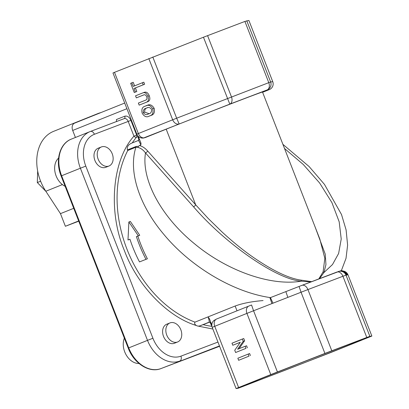 <?xml version="1.0" encoding="UTF-8"?>
<svg xmlns="http://www.w3.org/2000/svg" width="409" height="409" viewBox="0 0 409 409"><rect width="100%" height="100%" fill="white"/><g stroke="black" fill="none" stroke-linecap="round" stroke-linejoin="round"><path stroke-width="0.61" d="M346.443 346.152A61.923 0.557 158.7 0 0 361.668 339.807A61.923 0.557 158.7 0 0 324.833 353.616A61.923 0.557 158.7 0 0 261.509 378.453A61.923 0.557 158.7 0 0 246.279 384.797A61.923 0.557 158.7 0 0 283.105 370.994A61.923 0.557 158.7 0 0 346.443 346.152M174.469 343.228A10.266 7.531 -111.9 0 1 174.377 343.269A10.266 7.531 -111.9 0 1 174.285 343.304A10.266 7.531 -111.9 0 1 163.544 336.479A10.266 7.531 -111.9 0 1 166.734 324.214A10.266 7.531 -111.9 0 1 166.831 324.179M170.067 322.88A10.266 7.531 68.1 0 0 169.975 322.916A10.266 7.531 68.1 0 0 166.78 335.181A10.266 7.531 68.1 0 0 177.521 342.006A10.266 7.531 68.1 0 0 177.613 341.97A10.266 7.531 68.1 0 0 180.809 329.7A10.266 7.531 68.1 0 0 170.067 322.88M105.865 167.261A10.266 7.531 -111.9 0 1 105.773 167.301A10.266 7.531 -111.9 0 1 105.68 167.337A10.266 7.531 -111.9 0 1 94.934 160.512A10.266 7.531 -111.9 0 1 98.129 148.247A10.266 7.531 -111.9 0 1 98.221 148.206M101.458 146.913A10.266 7.531 68.1 0 0 101.366 146.949A10.266 7.531 68.1 0 0 98.17 159.213A10.266 7.531 68.1 0 0 108.917 166.039A10.266 7.531 68.1 0 0 109.009 166.003A10.266 7.531 68.1 0 0 112.204 153.733A10.266 7.531 68.1 0 0 101.458 146.913M145.972 259.321A111.887 82.091 -111.9 0 1 139.178 244.337A111.887 82.091 -111.9 0 1 136.401 236.607L138.344 235.829L128.876 221.964L127.986 239.981L129.929 239.204A111.887 82.091 68.1 0 0 132.7 246.934A111.887 82.091 68.1 0 0 139.5 261.918L147.398 258.779L139.5 261.918M139.397 145.553L140.854 144.97C139.51 141.974 138.666 140.481 138.324 140.492L131.979 143.032C128.273 144.52 126.754 146.826 127.419 149.955L127.777 150.486L135.926 147.22A2.055 1.508 68.1 0 0 136.12 146.463L138.462 146.32L139.397 145.553C142.358 146.279 145.118 148.099 147.68 151.018L195.701 204.853A2.055 0.736 -41.7 0 1 193.513 206.76L145.492 152.925C143.16 149.842 140.624 148.017 137.889 147.45L135.926 147.22C128.135 171.11 139.029 205.093 163.891 234.454C190.778 266.98 233.575 292.353 270.441 297.619L269.935 297.824L271.934 303.596L301.06 292.231L324.92 353.437L331.796 350.779L307.931 289.577L342.926 276.264L366.786 337.471L331.796 350.779M128.876 221.964L130.318 221.417L139.755 235.293L137.813 236.07A109.837 80.583 68.1 0 0 140.584 243.8A109.837 80.583 68.1 0 0 147.398 258.779M127.777 150.486A109.837 80.583 68.1 0 0 126.989 249.255A109.837 80.583 68.1 0 0 195.011 322.123L235.149 306.024C242.563 303.289 251.867 301.474 263.064 300.579M124.356 338.166A16.426 12.05 68.1 0 0 134.111 362.466A16.426 12.05 68.1 0 0 139.024 363.489M58.589 158.068A16.426 12.05 68.1 0 0 54.775 166.013A16.426 12.05 68.1 0 0 65.164 186.34M95.302 114.837A41.718 30.609 -111.9 0 1 98.002 113.538A41.718 30.609 -111.9 0 1 98.38 113.39A41.718 30.609 -111.9 0 1 100.854 112.608M131.979 143.032L138.324 140.492M195.011 322.123C194.214 323.345 194.679 324.48 196.402 325.528C167.552 316.96 137.107 285.206 124.285 250.308C107.858 211.504 112.204 160.18 133.947 136.177A2.055 1.293 -140.6 0 0 136.473 137.214A109.837 80.583 68.1 0 0 132.235 142.93M78.656 220.952L65.384 226.274L60.46 213.641L45.818 191.248A41.718 30.609 -111.9 0 1 53.605 131.345L98.002 113.538M129.934 239.229L127.986 239.981M145.492 106.084L146.903 105.553C149.612 103.896 152.03 104.822 154.152 108.334C154.996 112.403 153.871 114.786 150.773 115.481L149.367 116.018C146.647 117.654 144.239 116.688 142.143 113.124C141.294 109.101 142.414 106.754 145.492 106.084C148.201 104.428 150.619 105.358 152.741 108.871C153.59 112.94 152.465 115.323 149.367 116.018L150.425 115.614M148.528 113.871C146.698 115.164 144.95 114.76 143.293 112.659C143.119 110.021 144.132 108.549 146.33 108.232C148.155 106.938 149.909 107.301 151.591 109.331C151.77 112.025 150.747 113.538 148.528 113.871L148.247 113.978M196.402 325.528A6.161 4.519 68.1 0 0 198.299 326.126L199.858 325.886L209.009 322.22A2.055 2.05 81.8 0 1 209.464 322.098L210.845 322.399M116.197 121.657A2.055 1.508 68.1 0 0 116.366 119.571L124.781 116.197C127.271 115.614 129.31 117.01 130.906 120.379L136.652 135.118A2.055 1.508 -111.9 0 1 136.473 137.214L137.884 136.652A2.055 1.508 68.1 0 0 138.135 136.197M237.849 358.238L238.651 360.298L249.009 356.142L248.207 354.087L237.849 358.238M231.99 343.207L232.793 345.262L240.303 342.251L234.746 350.273L235.615 352.512L245.973 348.356L245.17 346.3L237.624 349.225L243.217 341.29L242.348 339.051L231.99 343.207M249.009 356.142L238.651 360.298M250.415 355.605L249.613 353.55L248.207 354.087M240.313 342.277L232.793 345.262M245.973 348.356L235.615 352.512M247.384 347.824L246.581 345.763L245.17 346.3M239.06 348.749L237.624 349.225M239.035 348.688L244.628 340.753L243.217 341.29M244.628 340.753L243.754 338.514L242.348 339.051M211.934 326.326L209.817 322.057L199.858 325.886M248.8 306.085L216.729 318.948A6.161 4.519 68.1 0 0 216.673 318.969A6.161 4.519 68.1 0 0 214.745 326.29L246.924 313.386L270.784 374.593L236.085 388.55L238.079 388.264L241.162 387.134L330.523 352.635L371.868 336.055L369.869 336.341L366.786 337.471M236.085 388.55L212.22 327.343C211.351 324.736 211.888 322.466 213.841 320.528L216.673 318.969L248.856 306.065A6.161 4.519 -111.9 0 1 248.907 306.039L251.561 304.991L253.565 310.763L246.924 313.386A6.161 4.519 -111.9 0 1 248.856 306.065L251.566 304.991M134.254 92.526L130.66 83.313L131.81 82.848L133.206 86.427L142.414 82.736L143.216 84.796L134.009 88.487L135.405 92.066L134.254 92.526L136.811 91.529L135.405 92.066M147.828 96.273C148.958 99.31 148.513 101.279 146.494 102.189L139.167 105.128L138.365 103.068L145.691 100.128C146.928 99.668 147.26 98.533 146.678 96.734C145.885 95.016 144.883 94.418 143.666 94.939L136.34 97.879L135.537 95.818L142.864 92.879C144.95 92.143 146.606 93.272 147.828 96.273L149.239 95.737C150.364 98.773 149.919 100.747 147.905 101.652L146.494 102.189M209.168 322.195L209.009 322.22C209.423 321.699 209.106 319.92 208.058 316.893L209.449 318.831L211.806 324.864M369.869 336.341L346.004 275.134L347.226 274.96A6.161 6.155 -98.2 0 0 346.08 273.094M324.92 353.437L277.425 371.97L253.565 310.763L271.934 303.596M270.784 374.593L277.425 371.97M347.164 274.914A6.161 6.125 -42 0 0 346.275 273.355M339.317 271.285L341.387 270.564C345.564 271.489 344.777 272.026 345.881 272.849L346.009 273.033A6.161 6.125 -42 0 0 346.009 273.038L344.951 272.108C344.409 272.067 345.114 271.249 340.615 271.101M134.602 85.87L133.216 82.316L131.81 82.848M143.216 84.796L144.622 84.259L143.82 82.199L142.414 82.736M144.622 84.259L134.009 88.487M135.415 87.95L136.811 91.529M149.239 95.737C148.012 92.741 146.361 91.611 144.275 92.347L142.864 92.879M147.905 101.652L139.167 105.128M144.055 94.811L136.34 97.879M154.152 108.334L152.741 108.871M152.797 56.994L176.662 118.201L138.354 133.538L114.489 72.332L203.462 37.224L244.909 21.432L248.887 20.45L272.742 81.657L270.62 81.958A6.161 6.155 81.8 0 1 267.123 89.934A6.161 4.187 -110.8 0 0 268.774 82.638L244.909 21.432M126.913 108.707L72.695 130.451A6.161 4.519 -111.9 0 1 74.627 123.129A6.161 4.519 -111.9 0 1 74.683 123.109L124.704 103.048L74.627 123.129M72.695 130.451L75.43 137.47M138.406 140.456L138.702 140.292M139.428 139.234A2.055 1.938 164.9 0 1 138.845 140.001L137.884 136.652L138.242 136.309M287.849 297.384L285.85 291.612L301.811 285.395A6.161 4.187 69.2 0 1 301.857 285.375A6.161 4.187 69.2 0 1 307.931 289.577L301.06 292.231L299.061 286.458L270.441 297.619L272.967 303.135M138.344 235.829L139.755 235.293M136.401 236.607L137.813 236.07M346.561 275.053A6.161 6.155 -98.2 0 0 339.971 271.193A6.161 6.155 -98.2 0 0 339.951 271.193L339.398 271.274A6.161 6.155 81.8 0 1 346.004 275.134L342.926 276.264A6.161 4.187 -110.8 0 0 336.852 272.067A6.161 4.187 -110.8 0 0 336.801 272.087L301.908 285.359M207.583 35.629L231.448 96.836A6.161 4.187 69.2 0 1 229.802 104.131L203.462 37.224M269.362 89.586A6.161 4.519 -111.9 0 1 269.301 89.612L269.301 89.612A6.161 4.519 -111.9 0 1 269.245 89.632A6.161 6.155 -98.2 0 0 272.742 81.657L248.887 20.45M246.76 20.752L270.62 81.958L176.662 118.201L179.137 123.907A6.161 4.519 -111.9 0 1 172.675 119.776L148.815 58.569M138.354 133.538A6.161 4.519 68.1 0 0 144.812 137.669A6.161 6.155 81.8 0 1 136.841 134.172L138.354 133.538M114.489 72.332L112.976 72.966L136.836 134.172A6.161 6.161 0 0 0 143.452 138.032L229.802 104.131L267.123 89.934L269.245 89.632L262.609 92.296L269.301 89.612A6.161 6.161 0 0 0 272.747 81.657M138.319 136.381L141.039 143.37M140.987 143.227L140.854 144.97M137.889 147.45L138.462 146.32M314.93 226.504L325.227 254.101L325.947 264.623L323.959 272.527L319.424 278.78M311.08 281.954L301.259 281.162C270.927 286.366 227.128 270.993 194.377 243.646C161.187 216.709 141.156 179.531 145.492 152.925A2.055 0.736 138.3 0 0 147.68 151.018M284.521 148.508L303.274 164.479L319.603 182.961L331.914 202.598L339.184 221.796L341.224 239.045L338.621 253.473L332.502 264.536L323.959 272.527A2.055 1.575 26 0 1 323.11 271.801L324.838 258.355L319.823 239.045L262.501 92.025A59.535 0.532 158.7 0 0 227.092 105.297A59.535 0.532 158.7 0 0 166.197 129.183L195.701 204.853L208.293 218.539L222.107 232.031C232.031 241.182 241.821 249.204 251.479 256.085C271.954 270.38 288.519 278.396 301.167 280.145A2.055 0.833 97.8 0 0 301.259 281.162C276.954 279.562 225.63 244.117 193.513 206.76M318.754 279.035L323.11 271.801M166.197 129.183L145.154 137.623M301.167 280.145L311.822 281.673M45.885 191.351L37.316 182.537L37.664 170.982M37.316 182.537L40.629 181.207M60.46 213.641L73.732 208.319M78.753 221.187L65.384 226.274M148.983 113.682L144.699 112.122L143.293 112.659M144.699 112.122C144.53 109.489 145.543 108.012 147.736 107.7M45.818 191.248L62.393 184.602M198.299 326.126L212.884 329.051M217.961 342.067L180.916 356.157A26.687 19.581 -111.9 0 1 152.915 338.253L85.803 166.11A26.687 19.581 -111.9 0 1 94.407 134.285L128.201 121.432L133.947 136.177L137.184 134.909M161.028 368.555A2.055 1.396 69.2 0 1 161.008 368.565C149.295 373.381 133.845 363.345 128.232 348.105L128.738 347.895L61.621 175.752L80.394 168.222L147.511 340.365L128.738 347.895A30.798 22.592 -111.9 0 0 161.044 368.55A2.055 1.396 69.2 0 1 161.028 368.555L219.602 346.28L161.044 368.55L219.469 345.937M152.915 338.253L147.511 340.365A30.798 22.592 68.1 0 0 179.817 361.019A4.105 2.791 69.2 0 0 180.916 356.157M128.232 348.105L61.115 175.962L61.621 175.752A30.798 22.592 -111.9 0 1 71.278 139.137L90.052 131.606A30.798 22.592 68.1 0 0 80.394 168.222L85.803 166.11M130.906 120.379L128.201 121.432A4.105 2.791 -110.8 0 0 124.152 118.63L90.358 131.483A4.105 2.791 69.2 0 0 90.328 131.499A30.798 22.592 68.1 0 0 90.052 131.606L90.358 131.483A4.105 2.791 69.2 0 1 94.407 134.285M124.152 118.63A4.105 2.791 -110.8 0 0 124.121 118.646L90.394 131.473M203.079 324.639A109.837 80.583 68.1 0 0 211.923 326.326M238.605 387.497L214.745 326.29L212.22 327.343M347.998 274.848A6.161 6.155 -98.2 0 0 343.453 271.044L348.003 274.848L371.858 336.055L348.003 274.848L347.226 274.96M124.142 118.636A2.055 1.508 68.1 0 0 124.781 116.197M127.419 149.955L136.12 146.463M235.149 306.024L237.016 310.809M338.033 271.632A6.161 6.155 81.8 0 1 339.398 271.274L299.061 286.458M166.734 324.214L169.975 322.916M98.129 148.247L101.366 146.949M341.387 270.564L346.024 258.33L347.609 245.119L346.101 229.919L341.515 214.531L324.449 184.372L309.117 166.55L282.895 144.336M139.464 139.326L138.334 140.486M61.115 175.962C54.985 161.064 59.484 143.513 71.278 139.137M105.773 167.301L109.009 166.003M174.377 343.269L177.613 341.97"/></g></svg>

